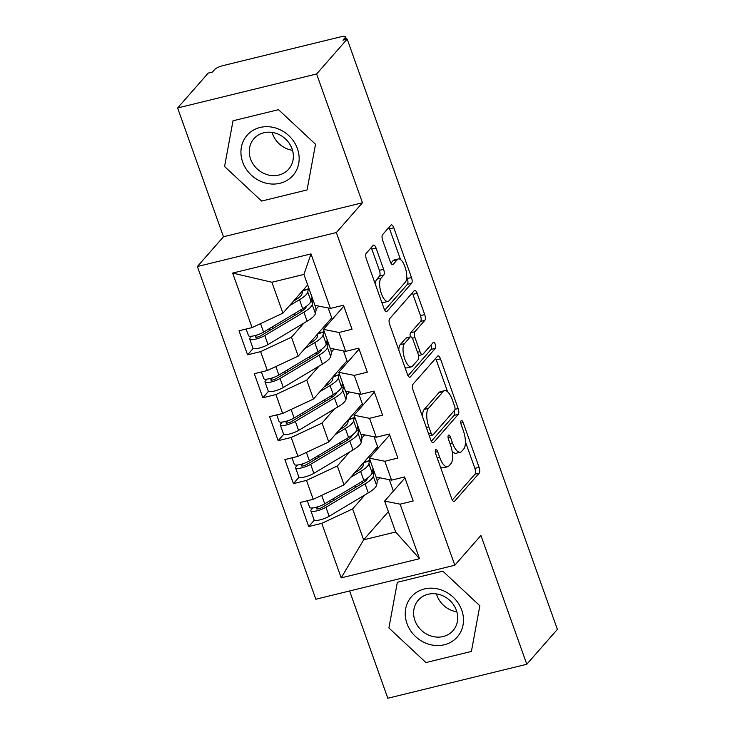 <?xml version="1.0" encoding="UTF-8"?>
<svg xmlns="http://www.w3.org/2000/svg" width="735" height="735" viewBox="0 0 735 735"><rect width="100%" height="100%" fill="white"/><g stroke="black" fill="none" stroke-linecap="round" stroke-linejoin="round"><path stroke-width="1.1" d="M435.644 449.783A3.225 1.231 76.3 0 0 435.736 453.826L451.676 498.596A4.603 1.764 76.3 0 0 454.147 501.509A4.603 1.764 76.3 0 0 454.552 501.252L479.22 473.12A4.603 1.764 76.3 0 0 479.091 467.35L463.151 422.57A3.225 1.231 76.3 0 0 461.424 420.539A3.225 1.231 76.3 0 0 461.139 420.714A3.225 1.231 76.3 0 0 461.231 424.766L463.298 430.554A14.737 5.641 76.3 0 1 463.712 449.039L461.654 451.382A14.737 5.641 76.3 0 1 460.358 452.218A14.737 5.641 76.3 0 1 452.466 442.902L450.399 437.104A3.225 1.231 76.3 0 0 448.681 435.065A3.225 1.231 76.3 0 0 448.396 435.249A3.225 1.231 76.3 0 0 448.488 439.291L450.546 445.088A14.737 5.641 76.3 0 1 450.959 463.574L448.91 465.916A14.737 5.641 76.3 0 1 447.606 466.753A14.737 5.641 76.3 0 1 439.723 457.436L437.656 451.639A3.225 1.231 76.3 0 0 435.928 449.599A3.225 1.231 76.3 0 0 435.644 449.783M376.044 248.026A4.603 1.764 76.3 0 0 373.573 245.113A4.603 1.764 76.3 0 0 373.169 245.38L366.25 253.272A4.603 1.764 76.3 0 0 366.379 259.051L384.083 308.773A4.603 1.764 76.3 0 0 386.546 311.677A4.603 1.764 76.3 0 0 386.95 311.419L411.628 283.287A4.603 1.764 76.3 0 0 411.499 277.518L393.795 227.795A4.603 1.764 76.3 0 0 391.323 224.882A4.603 1.764 76.3 0 0 390.919 225.14L382.558 234.676A4.603 1.764 76.3 0 0 382.687 240.446L390.267 261.733A4.603 1.764 76.3 0 0 392.729 264.646A4.603 1.764 76.3 0 0 393.133 264.38L397.286 259.657A12.32 4.713 76.3 0 1 398.37 258.959A12.32 4.713 76.3 0 1 405.454 268.247A12.32 4.713 76.3 0 1 405.316 282.194L389.072 300.716A12.32 4.713 76.3 0 1 387.979 301.414A12.32 4.713 76.3 0 1 380.895 292.117A12.32 4.713 76.3 0 1 381.042 278.17L383.753 275.083A4.603 1.764 76.3 0 0 383.615 269.313L376.044 248.026L371.827 249.064A4.603 1.764 76.3 0 0 371.193 247.631M349.612 590.977L387.814 698.25L526.793 664.256L557.378 629.39L347.186 39.111L342.979 40.14L345.211 37.595A7.038 1.681 -19.6 0 0 345.523 36.778A7.038 1.681 -19.6 0 0 340.994 36.75L223.063 65.599A7.038 1.681 -19.6 0 0 214.648 69.531L212.415 72.076L208.207 73.105L177.622 107.971L223.477 236.762L197.366 266.529L336.354 232.536L362.465 202.768L316.61 73.978L347.186 39.111M526.793 664.256L480.938 535.466L454.818 565.233L336.354 232.536M412.914 384.322A4.603 1.764 76.3 0 0 413.042 390.092L430.747 439.815A4.603 1.764 76.3 0 0 433.209 442.727A4.603 1.764 76.3 0 0 433.622 442.47L458.291 414.338A4.603 1.764 76.3 0 0 458.162 408.559L440.458 358.836A4.603 1.764 76.3 0 0 437.996 355.933A4.603 1.764 76.3 0 0 437.582 356.19L412.914 384.322M407.41 374.29L389.706 324.567A4.603 1.764 76.3 0 1 389.578 318.797L414.255 290.665A4.603 1.764 76.3 0 1 414.659 290.408A4.603 1.764 76.3 0 1 417.122 293.32L424.701 314.598A4.603 1.764 76.3 0 1 424.83 320.368L414.825 331.779A4.603 1.764 76.3 0 0 414.953 337.558L419.979 351.67A4.603 1.764 76.3 0 0 422.45 354.582A4.603 1.764 76.3 0 0 422.855 354.325L433.273 342.446A3.225 1.231 76.3 0 1 433.558 342.262A3.225 1.231 76.3 0 1 435.405 344.697A3.225 1.231 76.3 0 1 435.368 348.344L410.286 376.945A4.603 1.764 76.3 0 1 409.882 377.202A4.603 1.764 76.3 0 1 407.41 374.29M332.192 319.459L331.65 317.961M347.471 362.383L346.938 360.885M362.759 405.316L362.226 403.818M197.366 266.529L315.839 599.236L454.818 565.233M388.383 511.615L363.632 539.83L341.196 577.866L419.529 558.701L400.116 504.182L413.171 500.985L404.608 476.951L391.553 480.139L384.828 461.249L397.883 458.061L389.329 434.017L376.265 437.215L369.54 418.325L382.595 415.128L374.041 391.094L360.986 394.282L354.261 375.392L367.316 372.204L358.753 348.16L345.698 351.358L338.973 332.468L352.028 329.271L343.465 305.227L330.41 308.424L314.929 305.337L303.923 274.431L271.913 282.258L282.92 313.165L307.671 284.95M341.196 577.866L321.783 523.348L352.625 508.923L364.927 494.894M314.341 520.132L308.718 526.536L321.783 523.348M308.718 526.536L300.165 502.501L313.22 499.304L306.495 480.414L337.337 465.99L349.639 451.961M299.053 477.208L293.44 483.612L306.495 480.414M293.44 483.612L284.877 459.568L297.932 456.371L291.207 437.49L322.049 423.066L334.351 409.037M283.765 434.275L278.152 440.678L291.207 437.49M278.152 440.678L269.589 416.644L282.644 413.447L275.919 394.557L306.761 380.133L319.073 366.103M268.477 391.351L262.864 397.754L275.919 394.557M262.864 397.754L254.301 373.711L267.356 370.513L260.631 351.624L291.473 337.209L303.785 323.179M253.198 348.418L247.576 354.821L260.631 351.624M247.576 354.821L239.013 330.778L252.068 327.589L232.655 273.071L310.997 253.906L330.41 308.424M343.815 306.201L323.483 329.372L330.217 348.261L345.698 351.358M338.973 332.468L323.483 329.372M252.068 327.589L282.92 313.165M271.913 282.258L232.655 273.071M359.103 349.134L338.771 372.305L345.496 391.195L360.986 394.282M354.261 375.392L338.771 372.305M328.196 307.983L332.257 319.385M315.995 309.251L318.76 306.1M291.473 337.209L298.208 356.098L331.724 317.887M267.356 370.513L298.208 356.098M374.381 392.058L354.059 415.238L360.784 434.119L376.265 437.215M369.54 418.325L354.059 415.238M343.484 350.917L347.536 362.309M331.283 352.175L334.048 349.033M306.761 380.133L313.487 399.022L347.003 360.812M282.644 413.447L313.487 399.022M389.669 434.991L369.347 458.162L376.072 477.052L391.553 480.139M384.828 461.249L369.347 458.162M358.763 393.841L362.824 405.242M346.571 395.108L349.336 391.957M322.049 423.066L328.775 441.955L362.291 403.745M297.932 456.371L328.775 441.955M378.047 448.24L377.514 446.742M404.957 477.915L384.635 501.095L395.641 532.002L419.529 558.701M400.116 504.182L384.635 501.095M374.051 436.774L378.112 448.166M361.859 438.042L364.624 434.89M337.337 465.99L344.063 484.879L377.579 446.669M313.22 499.304L344.063 484.879M316.61 73.978L177.622 107.971M397.341 582.276L388.898 627.984L425.933 662.557L471.401 651.43L479.845 605.732L442.819 571.159L397.341 582.276L442.819 571.159L479.845 605.732L471.401 651.43L425.933 662.557L388.898 627.984L397.341 582.276M223.477 236.762L362.465 202.768M261.605 201.068L307.074 189.942L315.517 144.244L278.491 109.671L233.013 120.788L224.57 166.496L261.605 201.068L224.57 166.496L233.013 120.788L278.491 109.671L315.517 144.244L307.074 189.942L261.605 201.068M352.625 508.923L363.632 539.83L395.641 532.002M389.339 479.698L393.4 491.099M377.147 480.966L379.903 477.814M310.997 253.906L303.923 274.431M440.293 466.633A14.737 5.641 76.3 0 0 443.398 467.782L447.606 466.753M452.154 451.189A14.737 5.641 76.3 0 0 456.141 453.247L460.358 452.218M452.319 500.02L475.012 474.149A4.603 1.764 76.3 0 0 474.883 468.379L465.411 441.772M447.624 391.838L436.241 359.874A4.603 1.764 76.3 0 0 435.607 358.45M431.39 441.239L454.083 415.367A4.603 1.764 76.3 0 0 454.267 410.635M431.013 432.998A3.225 1.231 76.3 0 0 432.74 435.037A3.225 1.231 76.3 0 0 433.025 434.854L454.68 410.158A3.225 1.231 76.3 0 0 454.588 406.115L452.42 400.005A14.737 5.641 76.3 0 0 444.528 390.689A14.737 5.641 76.3 0 0 443.233 391.525L428.422 408.403A14.737 5.641 76.3 0 0 428.836 426.888L431.013 432.998L428.533 433.604M444.528 390.689L440.32 391.718A14.737 5.641 76.3 0 0 439.015 392.554L443.233 391.525M422.515 416.699A14.737 5.641 76.3 0 1 424.214 409.432L439.015 392.554M410.286 336.906A4.603 1.764 76.3 0 1 410.617 332.808L420.622 321.406A4.603 1.764 76.3 0 0 420.493 315.627L412.914 294.349A4.603 1.764 76.3 0 0 412.271 292.925M408.054 375.714L431.16 349.373A3.225 1.231 76.3 0 0 430.967 345.073M404.443 343.622A12.32 4.713 76.3 0 0 404.296 357.559A12.32 4.713 76.3 0 0 411.379 366.857A12.32 4.713 76.3 0 0 412.473 366.159L418.187 359.635A4.603 1.764 76.3 0 0 418.059 353.857L413.033 339.745A4.603 1.764 76.3 0 0 410.571 336.832A4.603 1.764 76.3 0 0 410.167 337.089L404.443 343.622L400.226 344.651A12.32 4.713 76.3 0 0 398.811 350.126M404.884 367.178A12.32 4.713 76.3 0 0 407.172 367.886L411.379 366.857M410.571 336.832L406.363 337.861A4.603 1.764 76.3 0 0 405.95 338.128L410.167 337.089M400.226 344.651L405.95 338.128M375.41 284.427A12.32 4.713 76.3 0 1 376.825 279.199L379.536 276.112A4.603 1.764 76.3 0 0 379.407 270.342L371.827 249.064M381.612 301.837A12.32 4.713 76.3 0 0 383.771 302.443L387.979 301.414M398.37 258.959L394.162 259.988A12.32 4.713 76.3 0 0 393.069 260.686L397.286 259.657M390.91 263.158L393.069 260.686M400.529 259.565L389.578 228.824A4.603 1.764 76.3 0 0 388.944 227.4M384.717 310.198L407.42 284.326A4.603 1.764 76.3 0 0 407.282 278.547L406.731 276.976M367.601 477.961L367.573 478.062A23.465 5.614 160.4 0 1 361.023 484.126L321.884 507.517A3.289 0.79 160.4 0 1 318.724 508.767A3.289 0.79 160.4 0 1 316.61 508.749A3.289 0.79 160.4 0 1 316.748 508.381L318.218 506.672M307.285 500.755L309.637 507.361A9.39 2.242 160.4 0 0 315.692 507.398A9.39 2.242 160.4 0 0 324.714 503.824L363.853 480.433A29.565 7.074 160.4 0 0 372.112 472.798L372.783 469.656L373.959 473.165L373.334 476.234A29.565 7.074 160.4 0 1 365.075 483.869L325.945 507.26A9.39 2.242 160.4 0 1 316.914 510.834A9.39 2.242 160.4 0 1 310.859 510.797L314.075 519.81A9.39 2.242 -19.6 0 0 320.12 519.847A9.39 2.242 -19.6 0 0 329.151 516.273L368.29 492.882A29.565 7.074 -19.6 0 0 376.55 485.247L377.147 482.307A9.39 1.305 72.4 0 0 376.412 477.116M310.859 510.797A9.39 2.242 160.4 0 1 311.263 509.732L312.816 507.931M354.61 472.862L356.594 471.677A23.465 5.614 -19.6 0 0 363.145 465.613L363.742 462.673A9.39 1.305 -107.6 0 1 363.963 462.315L369.714 460.477A9.39 1.305 72.4 0 0 369.503 460.845L363.742 462.673M370.321 460.891A9.39 1.305 72.4 0 0 369.714 460.477M350.613 477.419L360.646 471.42A29.565 7.074 -19.6 0 0 368.906 463.785L369.503 460.845M352.313 435.037L352.295 435.138A23.465 5.614 160.4 0 1 345.735 441.193L306.596 464.584A3.289 0.79 160.4 0 1 303.436 465.834A3.289 0.79 160.4 0 1 301.322 465.825A3.289 0.79 160.4 0 1 301.46 465.448L302.939 463.748M291.997 457.822L294.349 464.437A9.39 2.242 160.4 0 0 300.404 464.474A9.39 2.242 160.4 0 0 309.435 460.9L348.565 437.509A29.565 7.074 160.4 0 0 356.824 429.874L357.495 426.732L358.68 430.232L358.046 433.31A29.565 7.074 160.4 0 1 349.796 440.945L310.657 464.327A9.39 2.242 160.4 0 1 301.626 467.901A9.39 2.242 160.4 0 1 295.571 467.873L298.787 476.886A9.39 2.242 -19.6 0 0 304.832 476.923A9.39 2.242 -19.6 0 0 313.863 473.349L353.002 449.958A29.565 7.074 -19.6 0 0 361.262 442.323L361.859 439.374A9.39 1.305 72.4 0 0 361.124 434.192M295.571 467.873A9.39 2.242 160.4 0 1 295.975 466.798L297.528 464.998M339.322 429.929L341.306 428.744A23.465 5.614 -19.6 0 0 347.857 422.689L348.454 419.74A9.39 1.305 -107.6 0 1 348.675 419.382L354.435 417.553A9.39 1.305 72.4 0 0 354.215 417.912L348.454 419.74M355.033 417.958A9.39 1.305 72.4 0 0 354.435 417.553M335.325 434.486L345.358 428.496A29.565 7.074 -19.6 0 0 353.618 420.861L354.215 417.912M337.025 392.104L337.007 392.205A23.465 5.614 160.4 0 1 330.447 398.269L291.317 421.651A3.289 0.79 160.4 0 1 288.157 422.91A3.289 0.79 160.4 0 1 286.034 422.891A3.289 0.79 160.4 0 1 286.181 422.515L287.651 420.815M276.709 414.898L279.07 421.504A9.39 2.242 160.4 0 0 285.116 421.541A9.39 2.242 160.4 0 0 294.147 417.967L333.286 394.576A29.565 7.074 160.4 0 0 341.545 386.941L342.207 383.799L343.392 387.308L342.767 390.377A29.565 7.074 160.4 0 1 334.508 398.012L295.369 421.403A9.39 2.242 160.4 0 1 286.338 424.977A9.39 2.242 160.4 0 1 280.292 424.94L283.499 433.953A9.39 2.242 -19.6 0 0 289.544 433.99A9.39 2.242 -19.6 0 0 298.575 430.416L337.714 407.025A29.565 7.074 -19.6 0 0 345.974 399.39L346.571 396.45A9.39 1.305 72.4 0 0 345.836 391.259M280.292 424.94A9.39 2.242 160.4 0 1 280.687 423.875L282.249 422.074M324.034 387.005L326.018 385.82A23.465 5.614 -19.6 0 0 332.569 379.756L333.175 376.816A9.39 1.305 -107.6 0 1 333.387 376.449L339.147 374.62A9.39 1.305 72.4 0 0 338.927 374.979L333.175 376.816M339.745 375.034A9.39 1.305 72.4 0 0 339.147 374.62M320.037 391.562L330.07 385.563A29.565 7.074 -19.6 0 0 338.33 377.928L338.927 374.979M321.737 349.18L321.719 349.281A23.465 5.614 160.4 0 1 315.168 355.336L276.029 378.727A3.289 0.79 160.4 0 1 272.869 379.977A3.289 0.79 160.4 0 1 270.746 379.967A3.289 0.79 160.4 0 1 270.893 379.591L272.363 377.891M261.43 371.965L263.782 378.58A9.39 2.242 160.4 0 0 269.828 378.608A9.39 2.242 160.4 0 0 278.859 375.034L317.998 351.652A29.565 7.074 160.4 0 0 326.257 344.017L326.919 340.865L328.104 344.375L327.479 347.444A29.565 7.074 160.4 0 1 319.22 355.088L280.081 378.47A9.39 2.242 160.4 0 1 271.05 382.044A9.39 2.242 160.4 0 1 265.004 382.007L268.211 391.029A9.39 2.242 -19.6 0 0 274.265 391.066A9.39 2.242 -19.6 0 0 283.297 387.483L322.426 364.101A29.565 7.074 -19.6 0 0 330.686 356.466L331.283 353.517A9.39 1.305 72.4 0 0 330.548 348.335M265.004 382.007A9.39 2.242 160.4 0 1 265.409 380.941L266.961 379.141M308.746 344.072L310.73 342.887A23.465 5.614 -19.6 0 0 317.29 336.832L317.887 333.883A9.39 1.305 -107.6 0 1 318.099 333.525L323.859 331.696A9.39 1.305 72.4 0 0 323.648 332.055L317.887 333.883M324.457 332.101A9.39 1.305 72.4 0 0 323.859 331.696M304.749 348.629L314.782 342.639A29.565 7.074 -19.6 0 0 323.042 334.995L323.648 332.055M306.449 306.247L306.431 306.348A23.465 5.614 160.4 0 1 299.88 312.412L260.741 335.794A3.289 0.79 160.4 0 1 257.581 337.043A3.289 0.79 160.4 0 1 255.468 337.034A3.289 0.79 160.4 0 1 255.605 336.658L257.075 334.958M246.142 329.041L248.494 335.647A9.39 2.242 160.4 0 0 254.54 335.684A9.39 2.242 160.4 0 0 263.571 332.11L302.71 308.718A29.565 7.074 160.4 0 0 310.969 301.084L311.64 297.941L312.816 301.451L312.191 304.52A29.565 7.074 160.4 0 1 303.932 312.154L264.793 335.546A9.39 2.242 160.4 0 1 255.762 339.12A9.39 2.242 160.4 0 1 249.716 339.083L252.923 348.096A9.39 2.242 -19.6 0 0 258.977 348.133A9.39 2.242 -19.6 0 0 268.009 344.559L307.138 321.167A29.565 7.074 -19.6 0 0 315.398 313.533L316.004 310.593A9.39 1.305 72.4 0 0 315.26 305.402M249.716 339.083A9.39 2.242 160.4 0 1 250.12 338.017L251.673 336.217M293.458 301.148L295.442 299.963A23.465 5.614 -19.6 0 0 302.002 293.899L302.599 290.95A9.39 1.305 -107.6 0 1 302.811 290.591L308.571 288.763A9.39 1.305 72.4 0 0 308.36 289.121L302.599 290.95M309.169 289.177A9.39 1.305 72.4 0 0 308.571 288.763M289.461 305.705L299.503 299.705A29.565 7.074 -19.6 0 0 307.754 292.071L308.36 289.121M406.997 623.556A30.503 27.223 -138.7 0 0 444.308 644.76A30.503 27.223 -138.7 0 0 461.745 610.16A30.503 27.223 -138.7 0 0 424.435 588.955A30.503 27.223 -138.7 0 0 406.997 623.556M414.917 620.478A23.097 20.608 -138.7 0 0 432.18 636.345A23.097 20.608 -138.7 0 0 453.008 630.639A23.097 20.608 -138.7 0 0 456.371 610.335A23.097 20.608 -138.7 0 0 439.117 594.468A23.097 20.608 -138.7 0 0 418.279 600.173A23.097 20.608 -138.7 0 0 414.917 620.478M436.461 593.926A23.097 20.608 -138.7 0 0 436.93 595.387A23.097 20.608 -138.7 0 0 456.839 611.796M242.669 162.067A30.503 27.223 -138.7 0 0 279.98 183.272A30.503 27.223 -138.7 0 0 297.418 148.672A30.503 27.223 -138.7 0 0 260.107 127.467A30.503 27.223 -138.7 0 0 242.669 162.067M250.589 158.99A23.097 20.608 -138.7 0 0 267.852 174.856A23.097 20.608 -138.7 0 0 288.68 169.151A23.097 20.608 -138.7 0 0 292.043 148.847A23.097 20.608 -138.7 0 0 274.789 132.98A23.097 20.608 -138.7 0 0 253.952 138.685A23.097 20.608 -138.7 0 0 250.589 158.99M272.134 132.438A23.097 20.608 -138.7 0 0 272.602 133.899A23.097 20.608 -138.7 0 0 292.512 150.307M345.873 39.433L345.211 37.595M437.233 458.043L439.723 457.436M448.084 437.674L450.399 437.104M449.985 443.508L452.466 442.902M460.836 423.139L463.151 422.57M474.883 468.379L479.091 467.35M475.012 474.149L479.22 473.12M453.66 501.472L454.552 501.252M435.34 452.209L437.656 451.639M436.241 359.874L440.458 358.836M455.002 409.34L458.162 408.559M454.083 415.367L458.291 414.338M432.731 442.681L433.622 442.47M424.214 409.432L428.422 408.403M426.355 427.494L428.836 426.888M412.914 294.349L417.122 293.32M420.493 315.627L424.701 314.598M420.622 321.406L424.83 320.368M410.617 332.808L414.825 331.779M412.326 338.201L414.953 337.558M417.498 352.276L419.979 351.67M431.16 349.373L435.368 348.344M409.404 377.165L410.286 376.945M379.407 270.342L383.615 269.313M379.536 276.112L383.753 275.083M376.825 279.199L381.042 278.17M392.251 264.6L393.133 264.38M389.578 228.824L393.795 227.795M407.282 278.547L411.499 277.518M407.42 284.326L411.628 283.287M386.068 311.64L386.95 311.419M373.959 473.165L371.68 473.891M376.55 485.247L373.334 476.234M372.112 472.798L368.906 463.785M363.853 480.433L360.646 471.42M324.714 503.824L321.7 495.344M316.95 508.951L316.748 508.381M331.117 501.996L330.529 500.351M362.594 483.143L362.024 481.535M358.156 470.694L357.688 469.353M368.29 492.882L365.075 483.869M329.151 516.273L325.945 507.26M355.768 487.268L355.18 485.614M333.837 500.37L333.249 498.725M358.68 430.232L356.392 430.958M361.262 442.323L358.046 433.31M356.824 429.874L353.618 420.861M348.565 437.509L345.358 428.496M309.435 460.9L306.412 452.411M301.672 466.027L301.46 465.448M315.829 459.072L315.241 457.427M347.306 440.21L346.736 438.602M342.877 427.761L342.4 426.429M353.002 449.958L349.796 440.945M313.863 473.349L310.657 464.327M340.48 444.335L339.901 442.69M318.549 457.446L317.961 455.801M343.392 387.308L341.113 388.034M345.974 399.39L342.767 390.377M341.545 386.941L338.33 377.928M333.286 394.576L330.07 385.563M294.147 417.967L291.124 409.478M286.384 423.094L286.181 422.515M300.541 416.139L299.954 414.494M332.018 397.286L331.448 395.678M327.589 384.837L327.112 383.495M337.714 407.025L334.508 398.012M298.575 430.416L295.369 421.403M325.201 401.402L324.613 399.757M303.261 414.512L302.673 412.868M328.104 344.375L325.825 345.101M330.686 356.466L327.479 347.444M326.257 344.017L323.042 334.995M317.998 351.652L314.782 342.639M278.859 375.034L275.836 366.554M271.096 380.17L270.893 379.591M285.254 373.215L284.665 371.561M316.73 354.353L316.16 352.745M312.301 341.904L311.824 340.562M322.426 364.101L319.22 355.088M283.297 387.483L280.081 378.47M309.913 358.478L309.325 356.833M287.973 371.588L287.385 369.944M312.816 301.451L310.537 302.168M315.398 313.533L312.191 304.52M310.969 301.084L307.754 292.071M302.71 308.718L299.503 299.705M263.571 332.11L260.548 323.62M255.808 337.236L255.605 336.658M269.965 330.281L269.387 328.637M301.451 311.419L300.872 309.812M297.013 298.97L296.536 297.638M307.138 321.167L303.932 312.154M268.009 344.559L264.793 335.546M294.625 315.545L294.037 313.9M272.685 328.655L272.106 327.011M346.424 39.295L345.523 36.778M429.341 435.864L432.74 435.037M418.527 355.547L422.45 354.582"/></g></svg>
